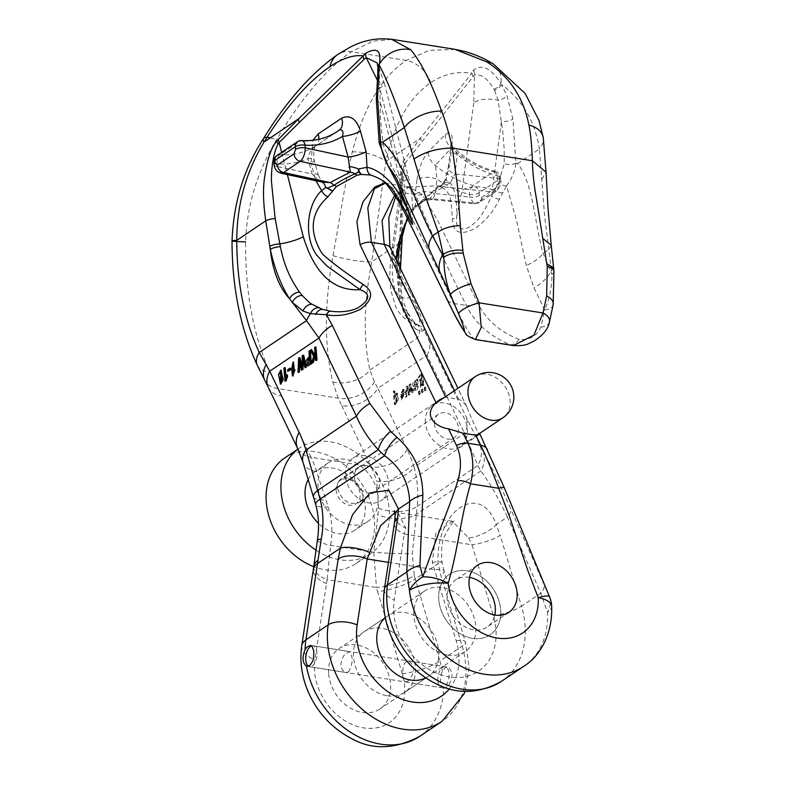 <?xml version="1.0" encoding="UTF-8"?>
<svg xmlns="http://www.w3.org/2000/svg" width="786" height="786" viewBox="0 0 786 786"><rect width="100%" height="100%" fill="white"/><g stroke="black" fill="none" stroke-linecap="round" stroke-linejoin="round"><path stroke-width="0.59" stroke-dasharray="3.93 2.95" d="M387.193 695.757A36.451 28.257 56.1 0 0 404.77 692.24A36.451 28.257 56.1 0 0 407.865 646.23A36.451 28.257 56.1 0 0 364.065 631.767A36.451 28.257 56.1 0 0 355.852 667.717A36.451 28.257 56.1 0 0 387.193 695.757M472.484 638.35A36.451 28.257 56.1 0 0 490.061 634.833A36.451 28.257 56.1 0 0 493.156 588.812A36.451 28.257 56.1 0 0 449.356 574.36A36.451 28.257 56.1 0 0 441.143 610.309A36.451 28.257 56.1 0 0 472.484 638.35A36.451 28.257 56.1 0 0 490.061 634.833A36.451 28.257 56.1 0 0 493.156 588.812A36.451 28.257 56.1 0 0 449.356 574.36A36.451 28.257 56.1 0 0 441.143 610.309A36.451 28.257 56.1 0 0 472.484 638.35M311.61 645.886A10.621 5.433 99 0 1 312.995 645.778A10.621 5.433 99 0 1 316.699 657.116A10.621 5.433 99 0 1 309.664 666.744A10.621 5.433 99 0 1 308.485 666.273M437.851 680.981A10.621 5.433 99 0 1 445.082 666.754A10.621 5.433 99 0 1 448.786 678.092A10.621 5.433 99 0 1 441.752 687.721A10.621 5.433 99 0 1 437.851 680.981M297.953 449.13A63.695 49.38 -123.9 0 1 299.594 447.971A63.695 49.38 -123.9 0 1 376.13 473.231A63.695 49.38 -123.9 0 1 370.727 553.649A63.695 49.38 -123.9 0 1 315.923 550.121M284.758 457.953A63.695 49.38 -123.9 0 1 361.295 483.223A63.695 49.38 -123.9 0 1 355.891 563.641A63.695 49.38 -123.9 0 1 313.732 566.667M308.22 479.489A35.39 27.431 -123.9 0 1 315.402 471.453A35.39 27.431 -123.9 0 1 357.915 485.493A35.39 27.431 -123.9 0 1 354.918 530.167A35.39 27.431 -123.9 0 1 318.487 523.397M318.114 487.3A35.39 27.431 -123.9 0 1 328.381 462.718A35.39 27.431 -123.9 0 1 370.904 476.758A35.39 27.431 -123.9 0 1 367.897 521.432A35.39 27.431 -123.9 0 1 336.87 519.074A35.39 27.431 -123.9 0 1 318.114 487.3M336.133 490.169A14.158 10.975 -123.9 0 1 340.23 480.334A14.158 10.975 -123.9 0 1 357.247 485.945A14.158 10.975 -123.9 0 1 356.038 503.816A14.158 10.975 -123.9 0 1 343.629 502.873A14.158 10.975 -123.9 0 1 336.133 490.169M434.403 424.018A14.158 10.975 -123.9 0 1 438.509 414.183A14.158 10.975 -123.9 0 1 455.516 419.793A14.158 10.975 -123.9 0 1 454.318 437.664A14.158 10.975 -123.9 0 1 441.909 436.731A14.158 10.975 -123.9 0 1 434.403 424.018M425.403 422.583A24.769 19.208 -123.9 0 1 432.585 405.38A24.769 19.208 -123.9 0 1 462.345 415.205A24.769 19.208 -123.9 0 1 460.242 446.477A24.769 19.208 -123.9 0 1 438.529 444.827A24.769 19.208 -123.9 0 1 425.403 422.583M424.165 387.97L424.656 390.868L425.521 389.935L425.03 387.036L424.165 387.97L424.764 388.068L425.255 390.956L426.12 390.033L425.629 387.134L424.764 388.068M421.286 389.905L421.777 392.804L422.642 391.88L422.141 388.982L421.286 389.905L421.885 390.003L422.377 392.902L423.241 391.968L422.74 389.08L421.885 390.003M418.398 391.85L418.899 394.739L419.753 393.815L419.262 390.917L418.398 391.85L419.007 391.939L419.498 394.837L420.353 393.914L419.862 391.015L419.007 391.939M416.236 381.023L416.325 379.736L417.268 379.098L417.562 386.928C417.101 389.797 415.765 390.976 413.574 390.465L413.043 389.109L413.908 388.294L414.605 389.443L416.56 385.936L414.055 386.781C411.746 385.101 412.119 383.037 415.175 380.611L416.236 381.023M413.642 389.237L414.517 388.422L415.205 389.571L417.16 386.064L414.664 386.909C412.345 385.228 412.719 383.175 415.774 380.738L416.835 381.161L416.924 379.864L417.877 379.225L418.162 387.056C417.7 389.935 416.374 391.114 414.173 390.603L413.043 389.109M418.162 377.663L421.394 372.77L423.566 384.885L422.721 385.445L422.632 384.305L420.097 386.997L421.267 376.779L421.954 377.251L421.001 374.234L418.162 377.663L418.761 377.791L421.994 372.908L424.165 385.012L423.566 384.885M403.316 391.713L402.442 390.534L400.379 395.044L404.387 392.342L401.174 399.681L402.904 389.041L404.24 390.878L403.316 391.713L403.916 391.85L403.041 390.662L400.988 395.171L400.379 395.044M393.324 391.369L394.238 390.76L394.611 395.378L396.969 393L395.928 403.365L395.132 402.717L395.23 403.955L394.405 404.505L393.324 391.369L394.238 390.76M406.146 386.584L407.089 385.946L408.779 392.519L409.241 384.501L410.194 383.863L412.65 392.224L411.766 392.823L409.928 386.329L409.457 394.375L408.524 395.004L406.775 388.245L406.215 396.557L405.281 397.185L406.146 386.584L407.089 385.946M400.536 268.036A8.489 3.537 2.1 0 1 399.278 269.814C399.013 288.55 401.459 304.418 406.598 317.426L408.337 320.826L415.548 328.892A8.489 7.438 -45.3 0 0 413.898 321.798A8.489 7.438 -45.3 0 0 410.361 319.922L415.735 324.225L410.361 319.922L404.672 311.747A8.489 6.828 -29.2 0 1 408.533 314.646A8.489 6.828 -29.2 0 1 408.337 320.826L417.16 338.226L427.004 355.252A28.306 19.552 154.3 0 0 429.156 340.78L424.027 330.258C425.118 330.7 424.401 326.947 421.866 318.988C417.513 306.776 413.613 297.776 410.184 291.97L397.451 269.234L396.173 259.783M455.222 49.479L429.382 50.275L406.215 60.434C381.544 77.038 363.584 107.515 352.305 151.885C344.16 186.98 339.621 220.414 332.979 255.725C324.333 303.868 324.254 345.938 332.743 381.947L338.275 398.168L341.714 405.674A28.306 19.552 154.3 0 0 377.811 388.363L374.45 381.967L369.892 370.039C363.112 339.188 363.751 303.111 371.798 261.807L385.847 161.484C393.914 124.247 408.867 97.965 430.708 82.628C443.333 74.218 457.059 71.054 471.895 73.118L420.382 138.238L403.218 161.159C400.212 168.401 399.367 182.008 400.703 201.973C401.371 212.77 401.391 226.211 400.772 242.304L399.278 269.814C397.274 290.663 399.72 306.53 406.598 317.426A8.489 6.632 -24.9 0 0 407.089 311.806L403.925 303.2C401.843 299.613 400.713 287.892 400.536 268.055M378.587 508.208A28.306 14.374 -174.5 0 0 417.219 506.322C418.545 492.616 417.504 479.598 414.084 467.277A28.306 16.86 -17.2 0 1 376.671 481.199L378.587 508.208L373.792 552.244L376.435 587.496A28.306 7.084 164.5 0 0 414.251 575.558L412.326 553.649L417.219 506.322L477.859 465.509A28.306 24.179 151.8 0 0 480.099 445.485L429.156 340.78M466.658 418.859A28.306 19.552 154.3 0 1 464.506 433.332L414.084 467.277A148.633 76.104 -81 0 0 407.197 449.533L377.811 388.363L427.004 355.252L464.506 433.332L477.859 465.509L480.806 471.01C488.715 481.199 497.577 496.546 507.402 517.05A28.306 10.601 156.4 0 0 510.792 509.053C499.631 483.783 490.385 464.428 483.056 450.987L480.099 445.485M449.415 688.811A60.158 46.639 56.1 0 0 456.185 640.639L432.28 562.363L435.975 532.79L452.372 521.256L468.584 537.929A21.232 8.165 155.8 0 0 496.221 524.576C480.452 480.138 434.992 510.792 438.146 563.67L440.858 575.234L462.139 646.141A81.39 63.106 -123.9 0 1 442.105 721.293M443.717 687.966L445.397 688.045L449.052 684.911L451.655 678.652L452.029 675.135L451.645 671.912L448.934 667.668L447.008 667.118L445.053 667.776L442.351 671.332C439.502 679.192 439.954 684.734 443.717 687.966A81.39 63.106 56.1 0 1 419.852 736.266M328.646 673.818A36.451 28.257 56.1 0 0 347.962 706.545A36.451 28.257 56.1 0 0 379.923 708.972A36.451 28.257 56.1 0 0 388.137 673.022A36.451 28.257 56.1 0 0 356.795 644.982A36.451 28.257 56.1 0 0 339.218 648.489A36.451 28.257 56.1 0 0 328.646 673.818M385.268 617.698A36.451 28.257 -123.9 0 1 387.429 616.047A36.451 28.257 -123.9 0 1 405.006 612.53A36.451 28.257 -123.9 0 1 436.348 640.57A36.451 28.257 -123.9 0 1 428.134 676.52A36.451 28.257 -123.9 0 1 425.786 677.896M407.757 681.275L405.537 681.973C402.452 679.517 401.833 673.916 403.69 665.192L405.37 662.274L408.867 661.006C415.539 666.459 415.175 673.219 407.757 681.275M348.601 671.883C353.13 663.364 353.336 656.585 349.2 651.525L343.757 655.671C339.454 664.013 340.161 669.623 345.869 672.492L348.601 671.883M394.395 523.476A21.232 10.257 -171.3 0 0 404.279 534.018L405.792 527.956L397.883 512.61L394.926 512.59M468.584 537.929L471.983 544.777A21.232 4.981 163.3 0 0 500.191 535.295L496.221 524.576L507.402 517.05L540.748 593.233L547.459 612.314A81.39 63.106 -123.9 0 1 523.692 666.371M447.637 655.072A36.451 28.257 56.1 0 0 465.224 651.555A36.451 28.257 56.1 0 0 468.309 605.544A36.451 28.257 56.1 0 0 424.509 591.082A36.451 28.257 56.1 0 0 416.295 627.032A36.451 28.257 56.1 0 0 447.637 655.072M313.781 566.333A28.306 13.362 -172.9 0 0 327.055 579.655L330.651 545.386C332.851 532.024 332.046 519.192 328.214 506.891L316.63 471.669A28.306 16.86 -17.2 0 1 303.003 462.374M337.597 488.686C341.989 500.957 349.22 505.565 359.29 502.48C372.102 494.836 350.654 471.571 340.446 479.332L338.147 482.034L337.332 485.66L337.597 488.686M268.242 387.272A28.306 19.552 154.3 0 0 281.673 396.134L269.795 371.955C253.171 334.649 245.124 291.282 245.635 241.852C246.804 205.706 256.894 173.087 276.377 139.82C301.755 97.7 326.78 68.333 351.44 51.738L372.515 41.255L391.772 39.398M408.474 186.881L415.421 194.623C430.551 231.231 447.529 268.183 466.363 305.469C474.803 323.036 489.491 336.113 510.428 344.71L513.317 345.565M475.334 339.532L473.86 338.904C468.751 332.822 461.981 321.002 453.542 303.435C436.702 266.464 418.064 229.247 397.608 191.794L386.407 183.374M394.818 194.879L408.445 186.871M444.178 397.569L445.8 397.225L458.602 399.259L461.441 400.683L465.233 404.171L467.179 407.688L391.3 249.702A14.158 9.854 154.9 0 0 390.996 248.946M407.345 217.27L411.245 210.039L439.01 185.869C450.683 191.637 451.007 196.529 452.343 219.058C452.844 232.99 460.606 236.006 475.628 228.117C486.082 220.326 494.011 210.668 499.405 199.143L506.518 185.899L516.589 220.493L526.286 265.422L534.008 287.823L544.649 309.949L540.974 327.045C536.376 336.437 529.125 340.554 519.212 339.405C500.014 331.987 486.19 319.902 477.721 303.16L437.596 220.345L422.308 194.663L409.093 186.891L395.8 196.353M389.836 245.959L391.3 249.702M444.788 180.79L444.64 182.647L442.066 185.28L437.871 186.616L439.01 185.869A8.489 7.988 94.2 0 0 445.996 179.866L444.797 180.741L448.305 167.28A14.158 6.671 7 0 1 449.631 164.932L452.009 145.616A14.158 6.671 -173 0 0 450.692 147.964L450.83 143.474L457.324 154.695L454.937 174.011L450.388 182.588A14.158 4.667 24.8 0 0 444.64 182.647L444.218 183.285M467.179 407.688C473.938 424.646 478.104 433.332 479.696 433.734L504.366 487.949L549.552 596.977L510.792 509.053M384.855 182.863L387.184 183.619L392.745 189.966L400.555 204.36M506.528 185.918C511.902 178.609 515.017 171.004 515.862 163.105L512.924 119.148L507.068 96.118L501.596 84.613C522.415 99.999 535.02 121.457 539.402 148.986A28.306 17.823 170.9 0 0 543.224 137.432M517.591 163.675L539.402 148.986L544.521 215.01L551.919 274.402L543.126 253.436C534.588 223.686 533.301 183.04 517.591 163.675L515.921 163.085M551.232 245.232L548.795 249.624L543.126 253.436A35.39 23.678 -12.2 0 1 526.286 265.422M553.58 267.78L550.74 271.966A35.39 24.435 -25.7 0 1 534.008 287.823M553.953 270.738A14.158 5.934 173.1 0 1 551.919 274.402C551.929 287.332 549.502 299.181 544.649 309.949A14.158 7.968 -167.9 0 0 553.177 304.654M415.548 328.892L419.842 331.044L422.062 331.378L424.027 330.258A8.489 8.469 -93 0 0 418.103 325.178M332.743 381.947A28.306 19.228 167 0 0 369.892 370.039L417.16 338.226A28.306 22.43 153.1 0 0 419.842 331.044A8.489 7.821 -54.4 0 0 416.816 324.264A8.489 7.821 -54.4 0 0 413.878 322.987M549.493 596.692L549.552 596.977A28.306 20.446 -26 0 1 547.459 612.314A28.306 10.945 -3 0 0 551.654 606.153M501.439 681.354A81.39 63.106 56.1 0 0 521.482 606.202L540.748 593.233A28.306 10.601 156.4 0 0 544.138 585.226M483.056 450.987A28.306 24.179 -28.2 0 1 480.806 471.01L416.295 514.437A28.306 13.077 7.4 0 1 377.516 514.722M422.308 194.663A14.158 10.473 -19.4 0 1 415.421 194.623L397.608 191.794A14.158 8.97 -31.1 0 1 392.745 189.966M519.212 339.405A14.158 8.705 -68.7 0 1 510.428 344.71L473.86 338.904A14.158 13.735 -37 0 1 466.049 333.912M540.974 327.045A14.158 7.968 -167.9 0 0 549.512 321.739M541.829 179.306L546.034 172.144M399.946 238.394A8.489 3.282 -176.7 0 0 399.838 238.335L402.383 172.252L404.328 164.136L474.508 74.847C481.219 73.737 487.733 78.59 494.07 89.388L494.532 90.321A8.489 3.861 147.8 0 0 501.596 84.613L500.947 83.345A28.306 20.043 121.4 0 0 493.47 64.039M494.07 89.398A8.489 3.95 -34.3 0 0 500.947 83.345C490.867 67.999 481.71 63.637 473.477 70.239L471.895 73.118A8.489 6.023 38.3 0 1 472.828 76.782M352.305 151.885A28.306 12.655 -168.3 0 1 385.847 161.484L420.382 138.238A8.489 6.023 -141.7 0 1 421.316 141.893M332.979 255.725A28.306 4.303 -168.6 0 0 371.798 261.807L400.772 242.304A8.489 3.282 -176.7 0 0 402.019 240.713M317.377 540.336A28.306 3.458 -171.1 0 0 330.651 545.386L373.792 552.244A28.306 1.7 -177.1 0 0 412.326 553.649M388.471 562.363L434.904 569.732A21.232 4.981 -16.7 0 1 444.1 571.088M456.185 640.639A21.232 4.981 -16.7 0 1 465.4 642.024L444.11 571.117A21.232 4.981 -16.7 0 1 440.858 575.234M432.28 562.363A21.232 1.601 -9.8 0 1 441.978 562.029A21.232 1.601 -9.8 0 1 438.146 563.67L415.263 579.066A141.549 109.745 -123.9 0 1 414.251 575.558M415.735 324.225A8.489 8.056 -60.6 0 1 422.062 331.378M442.773 184.73L439.236 187.225C434.54 190.379 429.726 194.545 424.804 199.703L421.168 202.955L420.628 202.582L415.391 205.568C404.092 219.097 393.56 250.754 395.672 267.417C397.195 276.692 397.647 276.102 402.127 283.992L409.968 297.619C413.79 300.488 416.904 307.09 419.292 317.436C420.146 322.427 419.744 324.991 418.113 325.129L415.745 324.186M404.672 311.747L403.247 308.662C398.531 296.204 396.714 281.752 397.795 265.314L397.962 262.652A21.232 9.57 7.6 0 1 391.359 254.507M417.72 325.06C401.951 320.344 397.195 309.743 395.682 306.501L391.104 291.311C389.394 280.445 389.483 268.124 391.379 254.359A21.232 9.57 7.6 0 1 393.334 251.058L405.203 162.535A8.489 5.905 37.6 0 0 404.377 159.214M506.518 185.899A8.489 4.854 29.8 0 1 498.579 182.735L491.584 196.038C485.748 209.145 480.059 218.115 474.498 222.939C464.162 233.118 453.994 229.787 456.813 216.278C456.98 194.771 453.375 182.637 445.996 179.866L449.631 164.932M494.532 90.321L498.098 100.294L502.696 130.79L504.18 148.878L504.229 163.743L498.579 182.735M473.486 70.239A8.489 6.652 43.9 0 1 474.508 74.847L473.752 102.946A21.232 9.57 7.6 0 1 498.098 100.294A8.489 2.78 160 0 0 507.068 96.118M499.405 199.143A8.489 4.274 -153.8 0 1 491.584 196.038L492.242 189.75A21.232 9.57 -172.4 0 0 462.001 190.615L456.813 216.278A8.489 5.649 -0.3 0 1 452.343 219.058M502.578 192.953A8.489 4.706 -154.6 0 1 494.718 190.143L492.242 189.75L501.37 121.673A8.489 2.466 -9.4 0 0 512.924 119.148M474.037 203.79L476.257 203.191L492.95 191.961C496.221 189.033 497.695 184.494 497.391 178.343L454.937 174.011A14.158 6.671 7 0 1 448.295 167.359M450.388 182.588L443.304 186.891A14.158 10.208 60.3 0 0 439.236 187.225A8.489 7.752 -126.1 0 1 436.466 187.746M495.092 171.279A7.074 7.074 0 0 1 500.515 177.587L500.731 180.259A7.074 2.613 175.3 0 0 497.391 178.343L497.165 175.671A7.074 2.613 -4.7 0 1 500.515 177.587A7.074 2.613 -4.7 0 1 499.464 179.12L499.68 181.792A7.074 2.613 175.3 0 0 500.731 180.259C501.556 183.698 499.994 187.353 496.045 191.234A7.074 5.482 -123.9 0 1 492.95 191.961L443.304 186.891C436.81 190.644 432.428 194.506 430.148 198.485L431.917 199.575L432.958 199.153L435.257 193.562A14.158 6.671 -173 0 0 415.116 194.466L415.381 205.578A8.489 5.885 37.4 0 1 414.487 208.3L419.547 204.203M499.68 181.792L498.098 186.321L481.415 197.551L479.283 195.518A7.074 2.613 -4.7 0 1 469.576 197.06L473.968 203.78M452.009 145.616C453.08 134.121 450.85 130.456 445.318 134.612L428.478 151.511C422.681 158.438 418.82 167.958 416.894 180.082A14.158 6.671 7 0 1 437.036 179.179L435.356 165.374L451.557 147.906L453.542 147.709C466.432 159.538 480.325 167.408 495.229 171.319A7.074 3.37 -75.5 0 1 497.165 175.671A99.085 76.822 -123.9 0 1 457.324 154.695A14.158 6.671 -173 0 1 450.683 148.043M479.283 195.518L479.067 192.855A7.074 5.482 -123.9 0 0 473.084 185.467A7.074 3.37 -75.5 0 0 469.35 194.397L469.576 197.06L435.257 193.562L437.036 179.179A99.085 76.822 56.1 0 0 469.35 194.397A7.074 2.613 175.3 0 0 479.067 192.855L499.464 179.12A7.074 5.482 -123.9 0 0 493.48 171.731L473.084 185.467A92.011 71.329 -123.9 0 1 435.356 165.374A14.158 11.269 45.1 0 1 428.478 151.511M495.2 171.309A7.074 3.37 -75.5 0 0 493.48 171.731A92.011 71.329 56.1 0 1 451.557 147.906A14.158 11.21 44.7 0 1 445.318 134.612M496.045 191.234L479.362 202.474A7.074 5.482 -123.9 0 1 476.257 203.191L430.148 198.485A14.158 12.596 37.3 0 0 424.804 199.703L422.426 200.057M421.768 202.572L417.484 204.34L419.518 204.164L420.628 202.582A14.158 12.969 144.7 0 1 432.958 199.153M393.334 251.058C389.679 285.593 395.22 301.117 409.968 297.619A8.489 7.683 150.1 0 0 410.184 291.97M411.245 210.039A8.489 5.885 37.4 0 0 414.487 208.3M420.52 203.515L421.168 202.955M403.238 308.672A8.489 6.632 -24.9 0 1 407.079 311.796L413.839 321.739L417.867 325.139M397.795 265.314A8.489 3.537 2.1 0 1 399.2 266.051M442.066 185.28L444.64 182.647M437.871 186.626L442.105 185.201M515.862 163.105C513.199 164.657 509.328 164.873 504.229 163.743M285.249 367.671L284.512 368.172L285.593 381.328M287.411 374.991L286.094 377.928L285.976 376.533M281.044 370.353L279.148 374.676L280.749 384.01M303.681 355.272L302.865 355.822L302.364 368.32L301.834 366.001M303.367 360.037L303.435 357.365L305.538 367.858M299.672 362.71L299.731 359.86L301.991 370.235M299.957 357.777L299.191 358.288L298.621 372.505M290.496 368.29L288.226 369.823L288.364 371.444M310.332 350.792L309.537 351.332L309.969 356.657C305.931 360.617 305.341 363.702 308.21 365.922M315.962 346.999L315.166 347.54L315.54 352.079L314.734 354.83L314.331 354.054M315.255 355.744L315.717 354.142L316.247 360.646M312.042 349.642L310.991 350.35L314.272 356.372L312.18 363.378M293.325 362.13L292.412 370.265L292.824 375.865M270.296 137.874A28.306 7.054 -148.3 0 1 276.377 139.82M257.277 365.294A28.306 16.005 154.6 0 0 269.795 371.955M395.122 516.097A21.232 13.323 -178.2 0 0 405.792 527.956M408.298 176.614A21.232 4.952 165.6 0 0 398.895 174.924L400.162 181.517L391.467 165.718L383.116 144.506L380.483 120.307L379.677 81.489A21.232 4.952 -14.4 0 1 384.364 83.228M377.555 78.06A8.489 4.745 -175.8 0 0 379.677 81.489L379.166 71.143L377.319 63.008L384.383 83.306A21.232 4.952 -14.4 0 1 379.687 88.003L377.388 80.251M407.246 208.408L403.601 181.34A21.232 4.952 165.6 0 0 408.298 176.644C411.972 191.126 413.298 205.942 412.306 221.072L400.162 181.517L396.979 182.912M411.844 220.778L412.365 222.625M376.298 99.4A8.489 3.439 2 0 0 380.326 102.455L398.895 174.924L396.419 174.531L393.383 175.71M280.916 173.097L277.438 166.544A7.074 2.613 -4.7 0 1 274.098 164.657M318.301 175.219A14.158 3.557 164.6 0 0 312.081 173.991L319.312 181.094L322.27 182.106M327.015 138.405L315.215 146.294C311.187 149.615 308.741 153.742 307.857 158.664L312.081 173.991L277.438 166.544L277.222 163.881A7.074 3.851 93.3 0 1 279.836 154.773L300.232 141.038A7.074 3.851 93.3 0 1 301.736 140.586M339.297 130.083L315.432 146.157A14.158 9.805 56.4 0 0 318.89 139.279M319.312 181.094A14.158 9.658 -57.9 0 1 322.329 182.185M315.903 180.731L315.245 178.609A14.158 3.557 164.6 0 0 318.31 175.229L322.201 182.097M273.882 161.965A7.074 2.613 175.3 0 0 277.222 163.881A99.085 76.822 56.1 0 0 307.857 158.664A14.158 3.557 -15.4 0 1 314.086 159.882A14.158 3.557 -15.4 0 1 311.02 163.272L312.907 140.291M391.467 165.718L388.648 167.28M383.116 144.506L379.225 143.199M377.879 68.716A8.489 6.219 178.8 0 0 379.255 72.017M469.507 577.405A28.306 21.949 56.1 0 0 469.114 577.337A28.306 21.949 56.1 0 0 455.458 580.068A28.306 21.949 56.1 0 0 449.081 607.981A28.306 21.949 56.1 0 0 473.418 629.763A28.306 21.949 56.1 0 0 487.074 627.032A28.306 21.949 56.1 0 0 494.826 615.016M384 498.147A25.476 19.758 56.1 0 0 382.084 466.452A25.476 19.758 56.1 0 0 352.826 458.209A25.476 19.758 56.1 0 0 345.437 475.913A25.476 19.758 56.1 0 0 358.937 498.786A25.476 19.758 56.1 0 0 381.279 500.476A25.476 19.758 56.1 0 0 384 498.147M354.447 477.338A14.865 11.525 56.1 0 0 362.317 490.68A14.865 11.525 56.1 0 0 375.354 491.672A14.865 11.525 56.1 0 0 376.612 472.907A14.865 11.525 56.1 0 0 358.75 467.012A14.865 11.525 56.1 0 0 354.447 477.338M287.627 369.725L288.226 369.823M302.266 355.724L302.865 355.822M301.755 368.221L302.364 368.32M298.592 358.2L299.191 358.288M299.132 359.762L299.731 359.86M302.836 357.276L303.435 357.365M308.937 351.234L309.537 351.332M309.37 356.559L309.969 356.657M309.537 358.583L310.097 358.2L310.48 362.886L307.817 364.144M309.497 358.111L310.097 358.2M309.88 362.798L310.48 362.886M307.591 364.213L308.191 364.311M314.567 347.441L315.166 347.54M314.94 351.981L315.54 352.079M314.135 354.732L314.734 354.83M310.391 350.251L310.991 350.35M313.663 356.274L314.272 356.372M315.117 354.044L315.717 354.142M281.781 381.004L282.38 381.102L280.985 382.527M280.799 371.837L281.693 372.358L282.38 381.102M283.913 368.074L284.512 368.172M285.495 377.83L286.094 377.928M291.93 370.186L292.53 370.275M293.06 363.604L294.062 364.331C294.524 367.73 293.964 369.233 292.382 368.83M293.522 370.265L294.19 370.432L293.09 374.382M424.165 385.012L423.32 385.582L423.232 384.433L420.697 387.134L421.866 376.916L422.563 377.388L421.601 374.362L418.761 377.791M419.636 376.966L419.026 376.838M423.32 385.582L422.721 385.445M423.232 384.433L422.632 384.305M422.563 377.388L421.954 377.251M420.186 379.982L421.119 385.621L422.711 383.873L421.817 378.253L419.586 379.854L420.51 385.494L422.111 383.745L421.217 378.115L419.586 379.854M416.924 379.864L416.325 379.736M417.877 379.225L417.268 379.098M418.162 387.056L417.562 386.928M414.517 388.422L413.908 388.294M417.16 386.064L416.56 385.936M415.519 385.199L417.061 384.806L415.971 381.986L414.644 385.405L416.452 384.678L415.372 381.849L414.035 385.268L414.92 385.071M417.061 384.806L416.452 384.678M416.727 382.703L416.128 382.576M414.703 385.415L414.094 385.278M400.988 395.171L404.986 392.479L401.774 399.819L403.513 389.168L404.849 391.006L403.916 391.85M404.849 391.006L404.24 390.878M404.986 392.479L404.387 392.342M404.142 394.444L401.145 396.458L402.167 398.345L404.142 394.444L400.546 396.331L401.567 398.217L403.542 394.307M401.145 396.458L400.546 396.331M394.837 390.897L395.22 395.515L397.569 393.128L396.537 403.503L395.731 402.845L395.839 404.083L395.004 404.643L393.924 391.507M395.004 404.643L394.405 404.505M395.22 395.515L394.611 395.378M395.731 402.845L395.132 402.717M395.839 404.083L395.23 403.955M395.633 396.291L396.675 402.177C398.708 400.261 398.875 397.736 397.185 394.582L395.034 396.164L396.065 402.039C398.099 400.133 398.276 397.598 396.586 394.454L395.034 396.164M407.698 386.083L409.378 392.646L409.84 384.629L410.793 383.99L413.249 392.361L412.365 392.961L410.538 386.457L410.066 394.503L409.133 395.132L407.374 388.382L406.824 396.684L405.881 397.323L406.745 386.722M405.881 397.323L405.281 397.185M409.378 392.646L408.779 392.519M409.457 390.897L408.858 390.76M409.84 384.629L409.241 384.501M410.793 383.99L410.194 383.863M413.249 392.361L412.65 392.224M412.365 392.961L411.766 392.823M410.538 386.457L409.928 386.329M410.066 394.503L409.457 394.375M409.133 395.132L408.524 395.004M407.816 390.151L407.217 390.013M407.374 388.382L406.775 388.245M406.824 396.684L406.215 396.557M475.225 376.671A24.769 19.208 -123.9 0 1 487.173 374.283A24.769 19.208 -123.9 0 1 508.473 393.334A24.769 19.208 -123.9 0 1 502.893 417.769M442.351 671.332A81.39 63.106 56.1 0 0 439.895 661.124L462.139 646.141A21.232 4.981 -16.7 0 0 465.4 642.024L469.124 667.196L465.027 691.297M402.285 673.759A28.306 6.642 163.3 0 0 439.895 661.124L415.263 579.066A28.306 6.642 -16.7 0 1 377.653 591.711L402.285 673.759A53.084 41.157 -123.9 0 1 363.613 727.885A53.084 41.157 -123.9 0 1 314.901 659.876L326.514 583.585A169.864 131.694 56.1 0 0 327.055 579.655L376.435 587.496A169.864 131.694 56.1 0 0 377.653 591.711M301.745 645.64A28.306 13.667 -171.3 0 0 314.901 659.876M404.279 534.018L471.983 544.777L493.274 615.684A60.158 46.639 -123.9 0 1 449.445 677.021A60.158 46.639 -123.9 0 1 394.238 599.954L404.279 534.018M493.274 615.684A21.232 4.981 163.3 0 0 521.482 606.202L500.191 535.295M341.714 405.674L371.1 466.845A120.317 61.613 99 0 1 376.671 481.199M407.197 449.533A28.306 19.552 -25.7 0 1 371.1 466.845L311.06 457.305L281.673 396.134M316.63 471.669A120.317 61.613 -81 0 0 311.06 457.305A28.306 19.552 -25.7 0 1 297.619 448.442M374.45 381.967A28.306 20.072 156.5 0 1 338.275 398.168L277.871 388.569A28.306 18.992 152.3 0 1 264.882 380.601M430.708 82.628A28.306 21.949 -123.9 0 0 406.215 60.434L351.44 51.738A28.306 21.949 -123.9 0 0 337.784 54.47L337.784 54.46M477.721 303.16A14.158 9.776 -25.7 0 1 466.363 305.469L453.542 303.435A14.158 9.776 -25.7 0 1 446.841 299.024M458.602 399.259L454.465 390.642M487.428 449.71A14.158 9.776 -25.7 0 1 487.762 450.525M384.374 589.274A21.232 10.257 -171.3 0 0 394.238 599.954M473.752 102.946L462.001 190.615M416.894 180.082L415.116 194.466M405.085 163.38A21.232 9.57 -172.4 0 0 404.328 164.136A8.489 5.138 26.5 0 0 403.218 161.159M498.098 186.321A7.074 5.482 -123.9 0 1 496.084 191.214M481.415 197.551A7.074 5.482 -123.9 0 1 479.401 202.444M400.663 265.275A8.489 3.341 3 0 1 399.406 266.916M313.545 496.958A28.306 8.145 162.9 0 0 325.876 499.837M328.214 506.891A28.306 6.838 -15 0 1 315.736 504.592M326.514 583.585A28.306 13.667 8.7 0 1 313.359 569.339M281.663 152.356L287.362 174.6M315.245 178.609L311.02 163.272M403.601 181.34L379.687 88.003M315.215 146.294A92.011 71.329 -123.9 0 1 279.836 154.773A7.074 5.482 -123.9 0 0 276.977 155.51M297.373 141.785A7.074 5.482 -123.9 0 1 300.232 141.038A92.011 71.329 56.1 0 0 337.43 131.39L326.986 138.424M379.166 71.143A8.489 6.416 -1.5 0 1 377.86 67.851M278.539 374.578L279.148 374.676M281.693 372.358L281.093 372.259M294.062 364.331L293.463 364.232M294.19 370.432L293.581 370.344M422.711 383.873L422.111 383.745M403.238 390.74L402.638 390.613M420.353 393.914L419.753 393.815M423.241 391.968L422.642 391.88M426.12 390.033L425.521 389.935M404.77 692.24L465.224 651.555M364.065 631.767L424.509 591.082M309.664 666.744L441.752 687.721M312.995 645.778L445.082 666.754M299.594 447.971L297.933 449.081M370.727 553.649L355.891 563.641M328.381 462.718L315.402 471.453M367.897 521.432L354.918 530.167M438.509 414.183L340.23 480.334M454.318 437.664L356.038 503.816M434.894 403.817L432.585 405.38M477.308 434.992L460.242 446.477M387.429 616.047L339.218 648.489M428.134 676.52L379.923 708.972M452.372 521.256L397.873 512.6L394.385 510.723M409.074 186.891L386.417 183.334M466.697 406.559L457.933 388.313M409.093 186.891L438.107 185.879M389.797 245.969L397.451 269.234M386.368 183.334L382.527 180.731M444.11 571.117L441.987 562.049C441.025 549.542 441.909 540.876 444.66 536.032C449.828 525.932 453.257 520.961 454.956 521.128L452.451 521.285M391.379 254.359L402.393 172.193M479.362 202.474L473.968 203.849L431.917 199.575C425.55 200.224 422.22 201.187 421.935 202.454L420.549 203.495M448.305 167.28L450.692 147.964M414.497 208.29L408.003 218.577M396.341 260.146L397.362 268.989M420.333 203.368L419.37 204.164L420.608 203.466M444.11 183.423L442.105 185.26L438.539 186.577L442.695 184.789M402.393 231.045L401.774 181.016L402.383 172.252M444.837 180.721C441.565 185.113 439.335 186.832 438.156 185.879L438.156 185.879M384.383 83.306L408.298 176.644M315.432 146.157L315.677 145.97C313.889 147.218 313.368 151.865 314.095 159.902L318.31 175.229M477.269 565.38L455.458 580.068M508.886 612.353L487.074 627.032M405.537 681.973L444.336 688.133M408.867 661.006L447.666 667.167M307.08 666.332L345.869 672.492M310.47 645.375L349.2 651.525M439.629 399.779L352.826 458.209M479.588 434.304L381.279 500.476M358.75 467.012L340.446 479.332M375.354 491.672L359.29 502.48M307.493 364.213L308.102 364.301M280.681 382.585L281.28 382.684M280.504 371.67L281.103 371.768M291.812 370.167L292.412 370.265M292.775 374.45L293.384 374.539M293.237 370.108L293.836 370.206M292.765 363.476L293.365 363.574M421.994 372.908L421.394 372.77M420.697 387.134L420.097 386.997M421.866 376.916L421.267 376.779M421.601 374.362L421.001 374.234M421.119 385.621L420.51 385.494M421.817 378.253L421.217 378.115M416.049 380.768L415.45 380.64M415.205 389.571L414.605 389.443M415.971 381.986L415.372 381.849M414.644 385.405L414.035 385.268M403.041 390.662L402.442 390.534M401.774 399.819L401.174 399.681M403.513 389.168L402.904 389.041M402.167 398.345L401.567 398.217M397.569 393.128L396.969 393M396.537 403.503L395.928 403.365M396.675 402.177L396.065 402.039M397.185 394.582L396.586 394.454M418.899 394.739L419.498 394.837M419.262 390.917L419.862 391.015M421.777 392.804L422.377 392.902M422.141 388.982L422.74 389.08M424.656 390.868L425.255 390.956M425.03 387.036L425.629 387.134"/><path stroke-width="1.18" d="M308.485 666.273A10.621 5.433 99 0 1 305.764 660.004A10.621 5.433 99 0 1 311.61 645.886M315.923 550.121A63.695 49.38 -123.9 0 1 281.123 492.223A63.695 49.38 -123.9 0 1 297.953 449.13M313.732 566.667A63.695 49.38 -123.9 0 1 266.287 502.215A63.695 49.38 -123.9 0 1 284.758 457.953L297.933 449.081M318.487 523.397A35.39 27.431 -123.9 0 1 305.135 496.045A35.39 27.431 -123.9 0 1 308.22 479.489M305.096 649.531L306.845 647.133L310.47 645.375L311.954 646.2L313.761 650.926L313.643 657.794L312.808 661.114L309.753 665.683L306.461 666.164C302.472 662.903 302.02 657.351 305.096 649.531A81.39 63.106 56.1 0 1 305.911 639.843A28.306 13.667 -171.3 0 0 301.745 645.64C299.417 662.382 302.04 678.809 309.615 694.942C318.87 714.061 332.596 728.465 350.792 738.162C371.69 750.168 394.71 749.539 419.852 736.266L442.105 721.293A81.39 63.106 -123.9 0 1 363.083 710.033A81.39 63.106 -123.9 0 1 328.165 624.86L305.911 639.843L317.524 563.542L340.407 548.147L352.58 514.673L369.97 492.91L388.893 490.228L398.482 509.053A21.232 13.323 -178.2 0 0 395.122 516.088M425.786 677.896A36.451 28.257 -123.9 0 1 384.334 662.058A36.451 28.257 -123.9 0 1 385.268 617.698M394.926 512.59L380.512 525.814L367.19 558.984L357.158 624.919A60.158 46.639 56.1 0 0 388.353 692.004A60.158 46.639 56.1 0 0 449.415 688.811M479.46 433.548L475.874 435.208L463.062 433.165L467.916 443.255C473.329 454.534 474.204 468.053 470.549 483.812C465.725 500.672 463.376 512.6 459.378 533.576C455.369 554.562 453.031 566.48 448.207 583.35A28.306 9.982 -6.4 0 0 409.437 590.394L406.775 571.953L387.498 584.922A81.39 63.106 56.1 0 0 422.416 670.094A81.39 63.106 56.1 0 0 501.439 681.354L523.692 666.371A81.39 63.106 -123.9 0 1 453.394 661.684A81.39 63.106 -123.9 0 1 409.437 590.394A28.306 19.611 -29.2 0 1 422.74 576.836L440.278 528.693C444.178 519.448 455.526 489.54 457.816 480.551C461.677 467.66 461.264 455.998 456.558 445.564L448.492 428.783C436.201 427.27 422.347 415.784 435.984 402.737L360.076 244.741L356.893 221.662L363.073 201.717L374.784 187.029L384.855 182.863M553.177 304.644A14.158 7.968 -167.9 0 0 546.663 295.88L547.243 266.67L536.563 199.359C534.038 185.604 532.643 172.733 532.387 160.747C531.808 145.557 530.648 133.659 528.909 125.053C523.545 97.602 509.475 76.527 486.731 61.829L455.222 49.479M391.811 39.408L410.803 49.764C421.345 62.536 431.593 83.002 441.565 111.18C445.181 120.091 448.767 132.372 452.333 148.033L457.58 186.813L460.35 225.67L463.18 253.318L471.03 283.864A14.158 3.242 157 0 0 457.383 289.14A14.158 3.242 157 0 0 450.614 295.015L400.703 187.628C396.822 178.51 392.843 171.692 388.746 167.192L397.018 182.883C407.345 205.578 421.119 244.751 405.881 211.68C391.811 187.078 389.306 181.89 370.756 175.032L361.324 174.463L357.178 175.15L336.526 186.42L327.909 196.805C310.48 212.692 308.603 231.713 322.27 253.858C331.692 262.495 345.359 272.713 363.27 284.522C373.871 291.459 372.947 299.702 360.509 309.242C348.689 314.921 337.332 316.758 326.436 314.754L332.321 325.404L369.823 403.483L390.593 431.268L396.95 437.311C413.957 452.294 422.593 471.551 422.848 495.082L419.96 565.507L422.74 576.836C431.583 576.757 440.072 578.928 448.207 583.35A53.084 41.157 56.1 0 0 497.116 638.026A53.084 41.157 56.1 0 0 538.213 597.645L527.809 570.449L509.112 515.469L498.697 488.283C492.134 470.902 486.141 456.568 480.718 445.289L475.874 435.208M546.85 263.683L553.58 267.78L553.963 270.787L553.167 304.683L549.502 321.769C548.304 328.902 543.057 335.386 533.763 341.203C528.084 343.482 527.386 346.145 513.337 345.575L533.94 335.131L542.998 312.975L479.087 302.826L481.238 327.467L475.334 339.532L513.317 345.575M385.238 183.246L374.382 188.768L367.809 207.877L371.395 242.353L445.053 395.663M454.465 390.642L384.226 244.387L382.075 220.66L394.818 194.879M395.8 196.353L388.785 217.742L389.836 245.959M396.173 259.783L407.345 217.27M479.696 433.734L479.588 434.304M435.984 402.737L439.629 399.779L444.178 397.569M382.527 180.731C383.627 179.935 389.64 187.805 400.555 204.36L446.507 298.199C454.554 314.872 460.458 325.699 464.241 330.68C464.919 330.356 463.062 324.795 458.67 313.978L450.614 295.015C446.045 283.137 443.785 270.541 443.844 257.238L438.156 232.047L425.324 196.078L404.368 127.538C394.749 99.174 386.388 78.394 379.284 65.189L377.555 97.641L380.512 141.578L382.556 142.227C405.085 162.673 415.843 204.832 432.487 235.869L443.844 257.238A14.158 5.934 173.1 0 1 463.18 253.318M463.062 433.165L448.492 428.783M490.916 562.658A28.306 21.949 -123.9 0 1 515.262 584.43A28.306 21.949 -123.9 0 1 508.886 612.353A28.306 21.949 -123.9 0 1 474.872 601.123A28.306 21.949 -123.9 0 1 477.269 565.38A28.306 21.949 -123.9 0 1 490.916 562.658M457.816 480.551A14.158 7.526 16.5 0 1 470.549 483.812L498.697 488.283A14.158 2.211 -22.7 0 1 504.337 487.792L479.824 433.872M549.512 321.739A14.158 7.968 -167.9 0 0 542.998 312.975L546.663 295.88M553.953 270.728A14.158 5.934 173.1 0 0 547.243 266.67M553.58 267.78L551.222 245.222L543.313 238.846M551.232 245.232L547.999 208.044L546.034 172.144L532.387 160.747L452.333 148.033C437.144 148.328 424.391 151.993 414.075 159.018M543.224 137.432A28.306 17.823 170.9 0 0 528.909 125.053M493.47 64.039A28.306 20.043 121.4 0 0 486.731 61.829M397.913 263.379L399.701 240.005M399.2 266.051A8.489 3.537 2.1 0 1 400.536 268.036M299.584 292.215A8.489 5.757 143.9 0 0 289.592 298.847C281.034 285.397 274.599 268.891 270.286 249.329L265.737 220.856C263.418 204.291 262.907 190.772 264.204 180.289C266.7 160.943 270.885 147.866 276.76 141.067L298.523 118.883L363.27 55.865C353.68 54.627 342.588 58.223 330.002 66.633C307.896 81.911 285.888 107.083 263.988 142.128C245.939 172.134 236.861 204.871 236.763 240.359C236.9 282.95 244.397 320.324 259.252 352.472L269.736 371.198A28.306 19.552 154.3 0 0 268.242 387.272L297.619 448.442L302.983 462.296A28.306 16.86 -17.2 0 1 306.009 450.103L320.079 499.149C323.459 512.099 323.852 525.441 321.248 539.176L317.976 560.271A28.306 13.362 -172.9 0 0 313.801 566.156L313.359 569.339A28.306 13.667 8.7 0 1 317.524 563.542A141.549 109.745 -123.9 0 0 317.976 560.271M422.848 495.082A28.306 17.508 -177.7 0 0 409.663 501.527C408.799 482.408 400.447 467.139 384.59 455.733A28.306 19.336 -46.5 0 1 396.95 437.311M390.593 431.268A28.306 19.336 133.5 0 0 378.233 449.68C368.467 438.893 361.206 427.722 356.431 416.167L318.929 338.088L306.52 320.649L289.592 298.847C279.168 287.381 272.732 270.875 270.286 249.329A8.489 2.505 -10.2 0 1 280.405 246.666C283.638 263.791 290.034 278.971 299.594 292.195L302.286 295.487C307.169 300.625 310.46 303.563 312.15 304.32L322.663 309.438L312.15 304.329A8.489 6.465 124.8 0 0 303.032 311.02L292.372 302.413A8.489 5.993 140.3 0 1 302.286 295.497M285.976 376.533L285.249 367.671L283.913 368.074L284.994 381.239L286.075 381.014L287.538 376.553L287.411 374.991L286.811 374.902L285.495 377.83L284.65 367.583M280.749 384.01L283.245 379.795L281.044 370.353M299.358 357.679L298.592 358.2L298.022 372.417L298.818 371.876L299.132 359.762L301.392 370.147L302.355 369.499L302.836 357.276L304.939 367.76L306.353 367.308L303.681 355.272L302.266 355.724L301.755 368.221L299.358 357.679L299.957 357.777L301.834 366.001M301.392 370.147L302.954 369.597L303.367 360.037M298.022 372.417L299.417 371.975L299.672 362.71M290.633 369.911L290.496 368.29L289.896 368.202L287.627 369.725L287.764 371.346L290.633 369.911L290.034 369.813L289.896 368.202M311.403 363.898L310.332 350.792L308.937 351.234L309.37 356.559C305.332 360.519 304.742 363.613 307.611 365.824L311.403 363.898L310.804 363.81L309.733 350.694M307.493 365.854L308.21 365.922M311.443 349.544L310.391 350.251L313.663 356.274L311.58 363.279L312.661 362.562L315.117 354.044L315.648 360.548L317.043 360.106L315.962 346.999L314.567 347.441L314.94 351.981L314.135 354.732L311.443 349.544L314.734 354.83M311.58 363.279L313.26 362.651L315.255 355.744M292.824 375.865L294.976 369.734L294.21 369.145L293.325 362.13M293.61 369.047L294.377 369.636L293.61 369.047L293.031 362.032L291.812 370.167L292.52 375.885L294.377 369.636L294.976 369.734L294.249 369.145M429.264 250.017A35.39 19.621 -24.6 0 1 432.487 235.869L438.156 232.047C444.139 227.969 451.537 225.847 460.35 225.67M380.512 141.578L380.444 141.588C381.181 149.753 383.941 158.291 388.726 167.202M439.983 272.889A35.39 24.435 -25.7 0 1 442.665 254.802L443.461 254.261C448.659 250.862 455.123 249.555 462.846 250.341M330.533 311.276A8.489 4.519 -81.9 0 0 326.436 314.754L310.45 313.673A28.306 19.591 142.2 0 0 306.52 320.649L259.252 352.472A28.306 16.005 154.6 0 0 257.277 365.294L268.242 387.272M318.418 307.827A8.489 6.327 -65.8 0 0 310.45 313.673L303.032 311.02M419.96 565.507A28.306 17.508 -177.7 0 0 406.775 571.953L409.663 501.527L398.482 509.053L397.529 518.986A21.232 10.257 -171.3 0 0 394.405 523.338L384.374 589.274A21.232 10.257 -171.3 0 1 387.498 584.922L397.529 518.986M332.321 325.404A28.306 19.552 154.3 0 0 318.929 338.088L269.736 371.198L299.122 432.369A148.633 76.104 99 0 1 306.009 450.103L356.431 416.167A28.306 19.552 154.3 0 1 369.823 403.483M466.049 333.912A14.158 13.735 -37 0 1 464.241 330.68M471.03 283.864L479.087 302.826A14.158 3.242 157 0 0 465.44 308.102A14.158 3.242 157 0 0 458.67 313.978M441.565 111.18A28.306 14.512 158.3 0 0 404.368 127.538L382.556 142.227M410.803 49.764A28.306 25.791 139.8 0 0 379.383 64.039L379.284 65.189A8.489 6.219 178.8 0 0 377.879 68.716L377.555 78.04A8.489 4.745 -175.8 0 1 378.862 75.761M377.86 67.861L377.28 62.978L366.217 57.643L363.997 59.49A8.489 5.443 45.8 0 1 363.27 55.865L365.932 53.153C377.133 47.032 381.613 50.658 379.383 64.039A8.489 6.416 -1.5 0 0 377.86 67.851L377.879 68.726M363.997 59.49L299.25 122.508A8.489 5.443 -134.2 0 1 298.523 118.883L263.988 142.128A28.306 7.054 -148.3 0 1 263.536 138.503A28.306 7.054 -148.3 0 1 270.296 137.874M278.352 139.201A8.489 5.374 44.5 0 0 279.148 142.512L278.077 144.084C273.312 152.474 271.131 169.53 271.435 181.34L275.149 218.537A8.489 2.25 171.1 0 0 265.737 220.856L236.763 240.359A28.306 1.041 -179.8 0 0 232.047 240.929A28.306 1.041 -179.8 0 0 245.635 241.852M321.248 539.176A28.306 3.458 -171.1 0 0 317.377 540.336M357.158 624.919A21.232 10.257 8.7 0 0 328.165 624.86L338.196 558.925A21.232 10.257 8.7 0 1 367.19 558.984L388.471 562.363M338.196 558.925L340.407 548.147A21.232 6.769 14.3 0 1 369.489 552.391M315.648 314.479A8.489 6.042 -72 0 1 322.663 309.438M322.673 309.399L330.533 311.217C341.468 312.553 350.674 311.384 358.161 307.729C370.206 299.702 370.854 293.689 360.106 289.7L326.495 265.707L316.493 254.841C303.573 236.389 307.051 203.692 321.651 190.693L325.581 187.481L327.674 188.109L333.991 185.28A14.158 8.685 68.5 0 0 330.051 182.588L350.301 172.124L348.11 157.043L342.441 136.45C343.679 131.341 342.627 129.218 339.297 130.083A14.158 9.766 55.7 0 0 341.684 118.155C350.143 114.461 356.392 118.765 360.44 131.075L366.099 151.669A14.158 3.557 -15.4 0 1 348.11 157.043L305.253 147.827C305.106 153.899 303.416 158.408 300.183 161.346L283.5 172.576L280.975 173.117M287.362 174.6L303.288 236.753A21.232 4.952 -14.4 0 1 279.875 243.896L280.405 246.666M349.927 166.632A14.158 5.414 -160.5 0 1 358.554 168.97L367.013 167.32C381.878 170.041 396.989 186.479 407.246 208.408L411.844 220.778M275.149 218.537L279.875 243.896A8.489 2.309 -9.2 0 0 269.775 246.332M322.27 182.106L330.051 182.588L283.5 172.576A7.074 5.482 -123.9 0 1 277.271 165.129L293.954 153.899L295.546 149.369L295.32 146.697A7.074 2.613 -4.7 0 1 305.037 145.155L305.253 147.827A7.074 2.613 175.3 0 0 295.546 149.369M301.785 140.596A7.074 3.851 93.3 0 1 305.037 145.155A99.085 76.822 -123.9 0 0 342.441 136.45A14.158 3.557 164.6 0 0 360.44 131.075M301.873 140.596A7.074 7.074 0 0 0 297.373 141.785A7.074 5.482 -123.9 0 0 295.32 146.697L274.923 160.432A7.074 2.613 175.3 0 0 273.882 161.965L274.098 164.628A7.074 2.613 -4.7 0 1 275.149 163.095L277.271 165.129M293.954 153.899A7.074 5.482 -123.9 0 0 300.183 161.346L350.301 172.124A14.158 11.584 -129.9 0 1 355.085 173.853L358.377 171.987L358.554 168.97L359.497 172.085L358.377 171.987M336.526 186.42L333.991 185.28C341.222 180.485 348.257 176.683 355.085 173.853A8.489 5.846 -104.5 0 0 357.178 175.15M322.398 182.224A14.158 9.658 -57.9 0 1 325.581 187.481L332.331 190.821L327.664 188.109M318.89 139.279A14.158 9.805 56.4 0 0 318.173 133.984L341.684 118.155M363.27 284.522A8.489 5.659 125.4 0 0 360.106 289.7C333.529 291.321 314.587 273.675 303.288 236.753M327.909 196.805A8.489 5.364 -135.8 0 1 321.651 190.693L315.903 180.731M359.497 172.085L361.324 174.463L358.387 172.016M370.756 175.032A8.489 6.317 -83.4 0 1 367.023 167.33L366.099 151.669M405.881 211.68A8.489 3.596 -26.6 0 1 407.246 208.408L407.227 207.769M397.018 182.883L412.296 222.104M393.422 175.612L388.746 167.192M365.922 53.153A8.489 5.816 54.6 0 0 366.217 57.643L377.388 80.251M379.225 143.18L380.444 141.588M388.648 167.28L379.216 143.199L376.307 99.36A8.489 3.439 2 0 1 377.555 97.641M494.826 615.016A28.306 21.949 56.1 0 0 469.507 577.405M287.764 371.346L290.034 369.813M304.939 367.76L305.754 367.209L303.082 355.174M305.754 367.209L306.353 367.308M298.818 371.876L299.417 371.975M302.355 369.499L302.954 369.597M307.778 365.962L310.804 363.81M307.945 359.153L309.497 358.111L309.88 362.798L307.591 364.213L307.945 359.153L310.097 358.2M307.817 364.144L308.544 359.251M315.648 360.548L316.444 360.008L315.363 346.901M316.444 360.008L317.043 360.106M312.661 362.562L313.26 362.651M282.646 379.697L280.759 370.235L278.539 374.578L280.445 384.03L282.646 379.697L283.245 379.795M281.093 372.259L281.781 381.004L280.681 382.585L280.504 371.67L281.093 372.259M280.985 382.527L280.799 371.837M284.994 381.239L286.075 381.014M285.475 380.915L286.939 376.455L287.538 376.553M286.939 376.455L286.811 374.902M293.581 370.344L292.775 374.45L293.581 370.344M293.463 364.232C293.925 367.632 293.365 369.135 291.783 368.742L292.765 363.476L293.463 364.232M292.235 369.047L291.783 368.742L292.382 368.83L293.06 363.604M293.09 374.382L293.522 370.265M477.308 434.992L502.893 417.769A24.769 19.208 -123.9 0 1 481.17 416.118A24.769 19.208 -123.9 0 1 468.043 393.884A24.769 19.208 -123.9 0 1 475.225 376.671L434.894 403.817M306.461 666.164A81.39 63.106 56.1 0 0 419.852 736.266M457.933 388.313L391.006 248.956A14.158 9.854 154.9 0 0 384.226 244.387L371.395 242.353A14.158 9.697 153.7 0 0 360.076 244.741M456.558 445.564A14.158 9.776 -25.7 0 1 467.916 443.255L480.718 445.289A14.158 9.776 -25.7 0 1 487.428 449.71M549.552 596.977C549.247 595.444 545.464 595.67 538.213 597.645A28.306 10.945 -3 0 1 551.654 606.153A28.306 28.306 0 0 0 549.493 596.682L504.337 487.801M397.962 262.652A8.489 3.341 3 0 1 400.663 265.275L402.019 240.722A8.489 3.282 -176.7 0 0 399.946 238.394M315.736 504.592A28.306 6.838 -15 0 1 320.079 499.149L384.59 455.733L378.233 449.68L317.593 490.503A28.306 8.145 162.9 0 0 313.545 496.958M400.87 204.93L446.831 299.004A14.158 9.776 -25.7 0 1 446.507 298.199M330.002 66.633A28.306 21.949 -123.9 0 1 337.784 54.47C311.325 73.078 286.566 101.109 263.497 138.562C244.033 168.332 233.55 202.444 232.037 240.919C232.076 287.391 240.477 328.843 257.268 365.274M266.051 364.753A28.306 18.992 152.3 0 0 264.882 380.601M297.619 448.442A28.306 19.552 -25.7 0 1 299.122 432.369M299.25 122.508L279.148 142.512L281.663 152.356M312.907 140.291L318.173 133.984M276.76 141.067A8.489 4.235 37.9 0 0 278.077 144.084A21.232 4.952 165.6 0 0 279.374 143.416M301.736 140.586C315.324 141.284 327.222 138.218 337.43 131.39A92.011 71.329 56.1 0 0 339.297 130.083M297.373 141.785L276.977 155.51A7.074 5.482 -123.9 0 0 274.923 160.432L275.149 163.095M292.421 374.205L293.021 374.303M502.893 417.769A24.769 24.769 0 0 0 492.95 372.751A24.769 24.769 0 0 0 475.225 376.671M454.868 49.312L391.831 39.3M523.692 666.371C538.361 657.391 552.833 636.041 551.654 606.153M391.006 248.956L389.964 246.313M546.034 172.144L543.254 137.579L538.96 120.317L525.136 93.465L493.294 63.931C481.209 56.504 468.515 51.67 455.232 49.439M442.105 721.293L464.015 693.94L465.027 691.297M501.439 681.354C478.979 693.763 457.373 694.657 436.633 684.056C420.598 676.255 407.61 664.445 397.687 648.637C386.093 629.606 381.662 609.818 384.374 589.274M408.003 218.577L404.318 226.27L398.846 242.422L396.822 253.082L396.341 260.146M400.506 268.773L400.663 265.295M402.019 240.722L402.393 231.045M446.831 299.004C453.758 313.437 459.388 323.97 463.72 330.592L466.019 333.873C465.165 334.551 468.269 336.437 475.334 339.542M391.782 39.359C377.103 37.581 363.044 40.282 349.613 47.474L337.784 54.46M302.983 462.296L315.717 504.543C318.782 516.078 319.342 527.995 317.387 540.296L313.801 566.156M313.359 569.339L301.745 645.64M394.385 510.723L395.122 515.911L394.405 523.338M280.887 173.205L322.722 182.205M276.977 155.51A7.074 7.074 0 0 0 273.882 161.965M274.098 164.628C274.501 169.069 276.79 171.918 280.956 173.195M396.979 182.912L393.383 175.71M376.307 99.36L377.555 78.04M280.759 370.235L281.359 370.334M280.445 384.03L281.044 384.128M293.031 362.032L293.63 362.12M291.812 370.167L292.412 370.265M292.52 375.885L293.119 375.973"/></g></svg>
